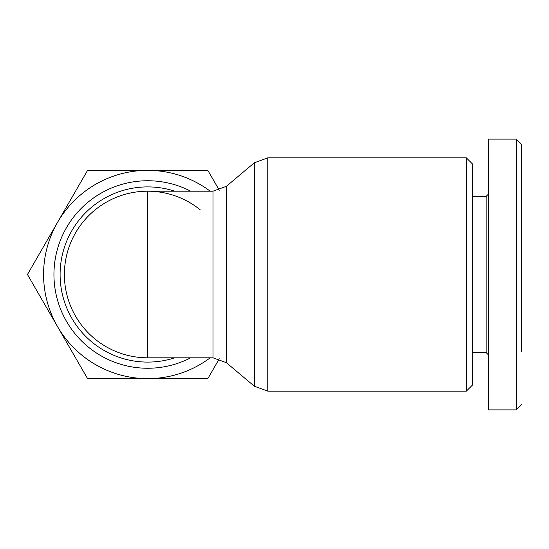 <?xml version="1.0" encoding="UTF-8"?>
<svg xmlns="http://www.w3.org/2000/svg" width="549" height="549" viewBox="0 0 549 549"><rect width="100%" height="100%" fill="white"/><g stroke="black" fill="none" stroke-linecap="round" stroke-linejoin="round"><path stroke-width="0.82" d="M521.55 351.731L521.55 144.325L516.341 139.123L516.341 168.344M212.991 357.811L226.408 362.704L226.408 186.296L212.991 191.189L212.991 357.811L147.695 357.811A83.311 83.311 0 0 1 64.391 274.5A83.311 83.311 0 0 1 147.695 191.189L147.695 357.811A83.311 83.311 0 0 1 64.391 274.5A83.311 83.311 0 0 1 200.344 209.938M267.768 391.135L466.355 391.135L466.355 157.865L267.768 157.865L254.352 162.765L254.352 386.235L267.768 391.135L267.768 157.865M466.355 391.135L472.607 384.883L472.607 164.117L466.355 157.865M472.607 352.602L486.146 352.602L486.146 196.398L488.226 194.312L488.226 139.123L516.341 139.123L516.341 409.877L488.226 409.877L488.226 139.123M516.341 339.049L516.341 328.13M219.284 358.785L207.824 378.638L87.572 378.638L27.45 274.5L87.572 170.362L207.824 170.362L219.284 190.215M210.178 357.811A104.138 104.138 0 0 1 57.515 222.434A104.138 104.138 0 0 1 210.178 191.189M486.146 352.602L488.226 354.688L488.226 409.877M521.55 243.962L521.55 246.666M174.767 357.811A87.6 87.6 0 0 1 60.102 274.5A87.6 87.6 0 0 1 174.767 191.189M190.688 191.189A93.749 93.749 0 0 0 53.946 274.5A93.749 93.749 0 0 0 190.688 357.811M226.408 186.296L254.352 162.765M472.607 196.398L486.146 196.398M147.695 191.189L212.991 191.189M226.408 362.704L254.352 386.235M521.55 404.675L516.341 409.877"/></g></svg>
